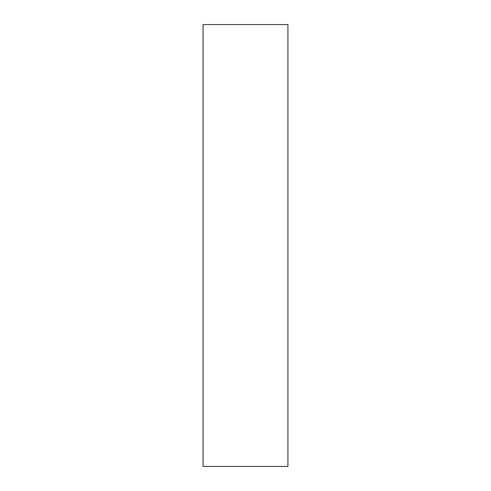 <?xml version="1.0" encoding="UTF-8"?>
<svg xmlns="http://www.w3.org/2000/svg" width="491" height="491" viewBox="0 0 491 491"><rect width="100%" height="100%" fill="white"/><g stroke="black" fill="none" stroke-linecap="round" stroke-linejoin="round"><path stroke-width="0.74" d="M287.935 466.45L203.065 466.45L203.065 24.55L287.935 24.55L287.935 466.45"/></g></svg>
